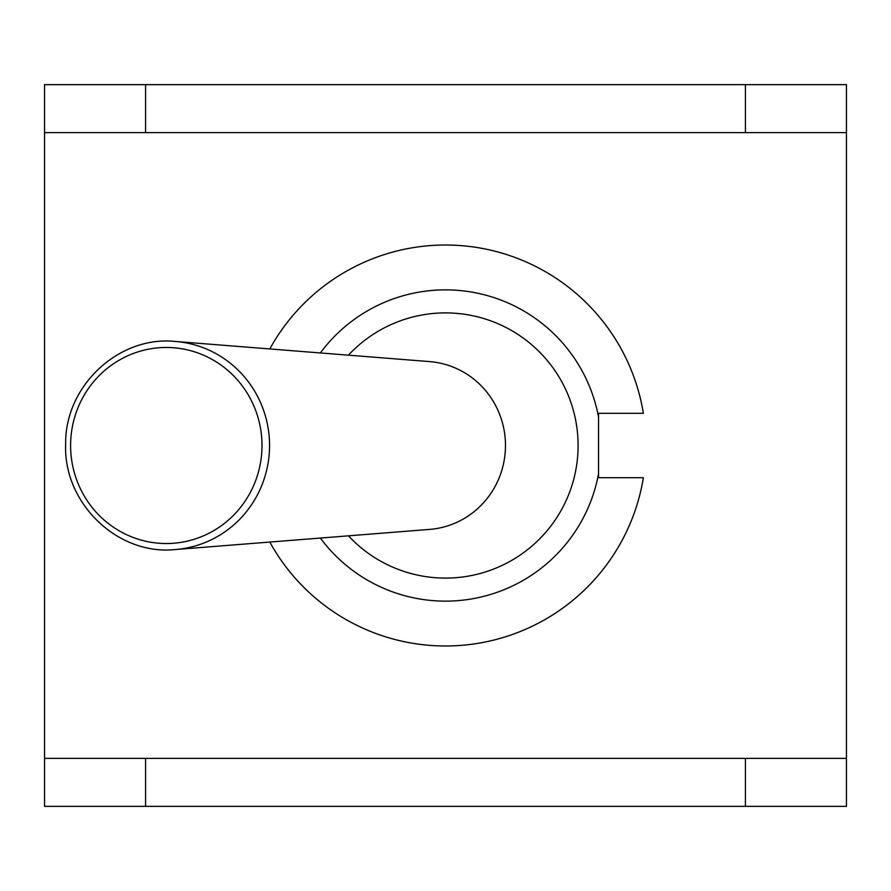 <?xml version="1.0" encoding="UTF-8"?>
<svg xmlns="http://www.w3.org/2000/svg" width="891" height="891" viewBox="0 0 891 891"><rect width="100%" height="100%" fill="white"/><g stroke="black" fill="none" stroke-linecap="round" stroke-linejoin="round"><path stroke-width="1.34" d="M175.538 549.524L429.651 529.399A84.155 82.161 -90 0 0 505.475 445.5A84.155 82.161 -90 0 0 429.651 361.601L175.538 341.476C118.893 335.372 64.831 385.881 65.656 444.041C63.183 503.493 118.091 555.85 175.538 549.524A104.336 101.864 -90 0 0 269.55 445.5A104.336 101.864 -90 0 0 175.538 341.476M348.437 355.164A132.603 132.603 0 0 1 538.131 350.62A132.603 132.603 0 0 1 538.131 540.38A132.603 132.603 0 0 1 348.437 535.836M320.37 352.947A155.647 155.647 0 0 1 598.54 417.155L598.54 473.845A155.647 155.647 0 0 1 320.37 538.053M598.54 417.155L598.54 413.301L643.369 413.301A200.475 200.475 0 0 0 269.806 348.938M269.806 542.062A200.475 200.475 0 0 0 643.369 477.699L598.54 477.699L598.54 473.845M643.369 413.301L598.54 413.301M598.54 477.699L643.369 477.699M44.55 132.636L44.55 84.645L145.578 84.645L145.578 132.636L44.55 132.636L44.55 758.364L145.578 758.364L145.578 806.355L745.422 806.355L745.422 758.364L846.45 758.364L846.45 132.636L745.422 132.636L745.422 84.645L846.45 84.645L846.45 132.636M145.578 84.645L745.422 84.645M846.45 758.364L846.45 806.355L745.422 806.355M145.578 806.355L44.55 806.355L44.55 758.364M261.999 445.5A98.021 95.693 90 0 1 118.447 530.39A98.021 95.693 90 0 1 118.447 360.61A98.021 95.693 90 0 1 261.999 445.5M145.578 758.364L745.422 758.364M145.578 132.636L745.422 132.636"/></g></svg>
